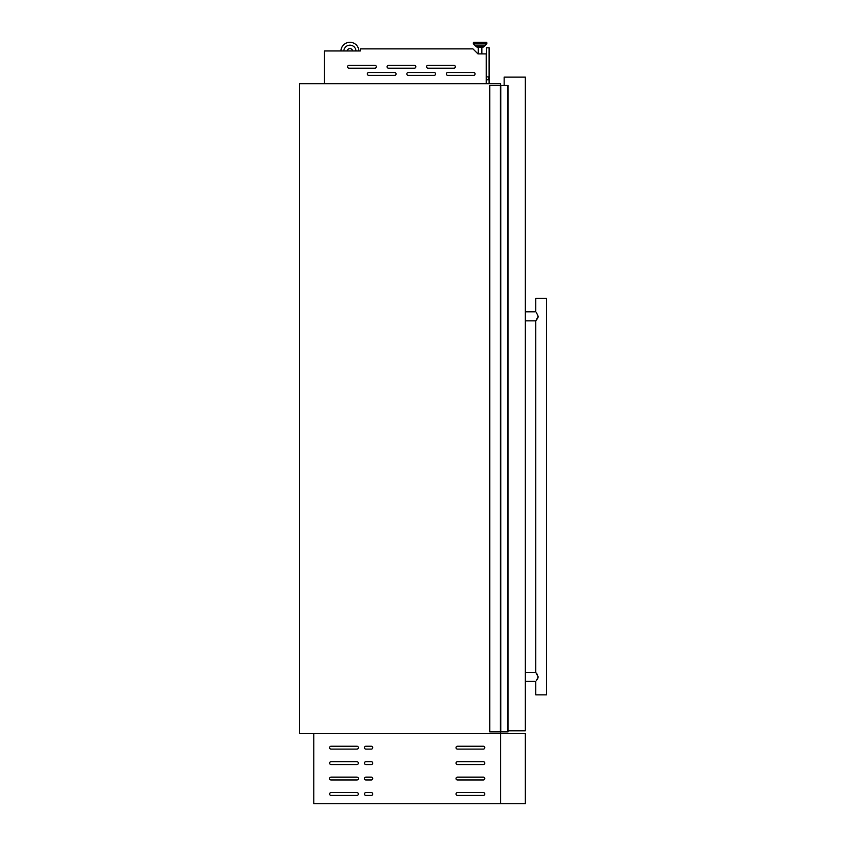 <?xml version="1.0" encoding="UTF-8"?>
<svg xmlns="http://www.w3.org/2000/svg" width="846" height="846" viewBox="0 0 846 846"><rect width="100%" height="100%" fill="white"/><g stroke="black" fill="none" stroke-linecap="round" stroke-linejoin="round"><path stroke-width="1.27" d="M508.055 85.509L508.055 731.875L489.802 731.875L489.802 85.509L508.055 85.509M500.758 85.509L500.758 731.875M507.864 85.509L507.864 731.875M406.841 73.94A1.438 1.438 0 0 0 408.28 75.379L434.135 75.379A1.438 1.438 0 0 0 435.574 73.94A1.438 1.438 0 0 0 434.135 72.502L408.28 72.502A1.438 1.438 0 0 0 406.841 73.94M446.35 73.94A1.438 1.438 0 0 0 447.777 75.379L473.644 75.379A1.438 1.438 0 0 0 475.082 73.94A1.438 1.438 0 0 0 473.644 72.502L447.777 72.502A1.438 1.438 0 0 0 446.35 73.94M347.579 66.76A1.438 1.438 0 0 0 349.017 68.198L374.873 68.198A1.438 1.438 0 0 0 376.311 66.76A1.438 1.438 0 0 0 374.873 65.322L349.017 65.322A1.438 1.438 0 0 0 347.579 66.76M387.087 66.76A1.438 1.438 0 0 0 388.526 68.198L414.381 68.198A1.438 1.438 0 0 0 415.82 66.76A1.438 1.438 0 0 0 414.381 65.322L388.526 65.322A1.438 1.438 0 0 0 387.087 66.76M426.596 66.76A1.438 1.438 0 0 0 428.023 68.198L453.89 68.198A1.438 1.438 0 0 0 455.328 66.76A1.438 1.438 0 0 0 453.89 65.322L428.023 65.322A1.438 1.438 0 0 0 426.596 66.76M367.333 73.94A1.438 1.438 0 0 0 368.771 75.379L394.627 75.379A1.438 1.438 0 0 0 396.065 73.94A1.438 1.438 0 0 0 394.627 72.502L368.771 72.502A1.438 1.438 0 0 0 367.333 73.94M477.081 46.149L484.261 46.149L475.875 46.149L477.081 46.149L477.081 47.313L483.055 47.313L483.055 46.149L484.261 46.149A0.539 0.539 0 0 0 484.652 45.991L486.683 43.897A0.539 0.539 0 0 0 486.831 43.516L486.831 42.839A0.539 0.539 0 0 0 486.291 42.3L473.845 42.3L486.291 42.3A0.539 0.539 0 0 1 486.831 42.839L473.305 42.839A0.539 0.539 0 0 1 473.845 42.3M475.875 46.149A0.539 0.539 0 0 1 475.484 45.991L473.453 43.897A0.539 0.539 0 0 1 473.305 43.516L473.305 42.839M481.839 53.901L481.839 47.313M478.307 53.901L478.307 47.313M484.652 45.991L475.484 45.991L473.453 43.897L486.683 43.897M347.241 50.95A2.697 2.697 0 0 1 352.592 50.95M358.884 50.95A8.978 8.978 0 0 0 349.916 42.3A8.978 8.978 0 0 0 340.938 50.95M356.007 50.95A6.112 6.112 0 0 0 349.916 45.166A6.112 6.112 0 0 0 343.814 50.95M500.578 85.509L500.578 83.712L299.452 83.712L299.452 733.662L500.578 733.662L500.578 731.875M486.207 83.638L486.207 53.901L477.99 53.901L472.956 48.878L360.364 48.878L360.364 50.95L324.452 50.95L324.452 83.638L486.207 83.712M484.261 46.149L483.055 46.149M500.578 803.7L525.355 803.7L525.355 733.662L313.813 733.662L313.813 803.7L500.578 803.7L500.578 733.662M489.083 76.891L486.566 76.891L486.566 47.799L489.083 47.799L489.083 83.712M488.724 76.891L488.724 79.757M486.566 83.712L486.566 79.757L489.083 79.757M486.566 76.891L486.566 79.757M536.427 312.65L538.183 316.33L535.772 320.824L535.772 672.433L525.355 672.433M536.84 673.786L537.263 674.399M536.427 680.607L538.183 676.916L535.772 672.433M525.355 681.411L535.772 681.411L535.772 694.873L546.548 694.873L546.548 298.374L535.772 298.374L535.772 311.846L525.355 311.846M508.055 730.796L525.355 730.796L525.355 77.134L504.163 77.134L504.163 85.509M538.045 677.847L537.273 679.412M536.078 320.444L537.485 318.477M537.696 318.096L538.045 317.261M358.355 747.674A1.438 1.438 0 0 0 356.927 746.235L331.061 746.235A1.438 1.438 0 0 0 329.623 747.674A1.438 1.438 0 0 0 331.061 749.112L356.927 749.112A1.438 1.438 0 0 0 358.355 747.674M358.355 763.113A1.438 1.438 0 0 0 356.927 761.675L331.061 761.675A1.438 1.438 0 0 0 329.623 763.113A1.438 1.438 0 0 0 331.061 764.551L356.927 764.551A1.438 1.438 0 0 0 358.355 763.113M358.355 778.563A1.438 1.438 0 0 0 356.927 777.125L331.061 777.125A1.438 1.438 0 0 0 329.623 778.563A1.438 1.438 0 0 0 331.061 779.991L356.927 779.991A1.438 1.438 0 0 0 358.355 778.563M358.355 794.003A1.438 1.438 0 0 0 356.927 792.565L331.061 792.565A1.438 1.438 0 0 0 329.623 794.003A1.438 1.438 0 0 0 331.061 795.441L356.927 795.441A1.438 1.438 0 0 0 358.355 794.003M372.726 747.674A1.438 1.438 0 0 0 371.288 746.235L365.906 746.235A1.438 1.438 0 0 0 364.467 747.674A1.438 1.438 0 0 0 365.906 749.112L371.288 749.112A1.438 1.438 0 0 0 372.726 747.674M372.726 763.113A1.438 1.438 0 0 0 371.288 761.675L365.906 761.675A1.438 1.438 0 0 0 364.467 763.113A1.438 1.438 0 0 0 365.906 764.551L371.288 764.551A1.438 1.438 0 0 0 372.726 763.113M372.726 778.563A1.438 1.438 0 0 0 371.288 777.125L365.906 777.125A1.438 1.438 0 0 0 364.467 778.563A1.438 1.438 0 0 0 365.906 779.991L371.288 779.991A1.438 1.438 0 0 0 372.726 778.563M372.726 794.003A1.438 1.438 0 0 0 371.288 792.565L365.906 792.565A1.438 1.438 0 0 0 364.467 794.003A1.438 1.438 0 0 0 365.906 795.441L371.288 795.441A1.438 1.438 0 0 0 372.726 794.003M484.769 747.674A1.438 1.438 0 0 0 483.33 746.235L457.475 746.235A1.438 1.438 0 0 0 456.036 747.674A1.438 1.438 0 0 0 457.475 749.112L483.33 749.112A1.438 1.438 0 0 0 484.769 747.674M484.769 763.113A1.438 1.438 0 0 0 483.33 761.675L457.475 761.675A1.438 1.438 0 0 0 456.036 763.113A1.438 1.438 0 0 0 457.475 764.551L483.33 764.551A1.438 1.438 0 0 0 484.769 763.113M484.769 778.563A1.438 1.438 0 0 0 483.33 777.125L457.475 777.125A1.438 1.438 0 0 0 456.036 778.563A1.438 1.438 0 0 0 457.475 779.991L483.33 779.991A1.438 1.438 0 0 0 484.769 778.563M484.769 794.003A1.438 1.438 0 0 0 483.33 792.565L457.475 792.565A1.438 1.438 0 0 0 456.036 794.003A1.438 1.438 0 0 0 457.475 795.441L483.33 795.441A1.438 1.438 0 0 0 484.769 794.003M507.938 85.509L507.938 731.875M507.981 85.509L507.981 731.875M500.398 85.509L500.398 731.875M473.305 43.516L486.831 43.516M535.772 320.824L525.355 320.824"/></g></svg>
